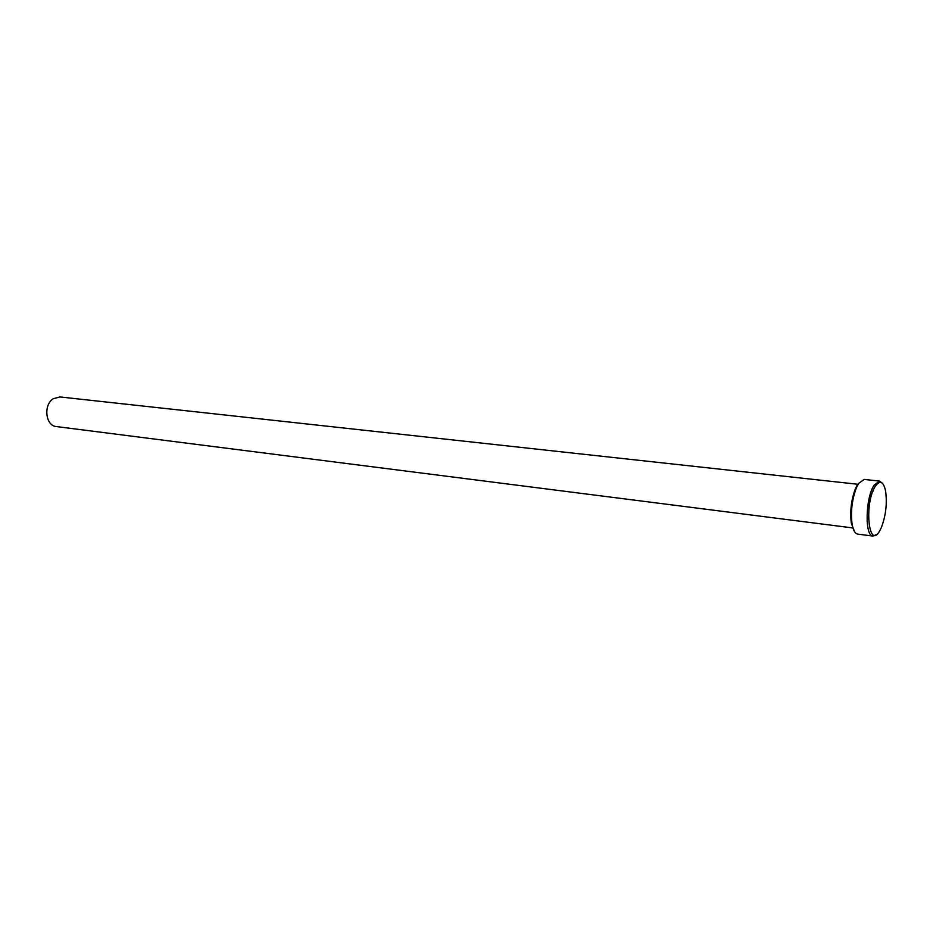 <?xml version="1.0" encoding="UTF-8"?>
<svg xmlns="http://www.w3.org/2000/svg" width="933" height="933" viewBox="0 0 933 933"><rect width="100%" height="100%" fill="white"/><g stroke="black" fill="none" stroke-linecap="round" stroke-linejoin="round"><path stroke-width="1.4" d="M873.533 489.685L872.425 492.484M872.355 492.601L873.498 489.778M867.072 521.139L868.471 515.821M870.384 499.715L870.256 494.222M879.516 481.078L864.11 479.422L858.663 483.399L856.354 487.889C851.992 499.598 850.558 511.646 852.074 524.054C853.17 530.259 855.025 533.606 857.637 534.096L873.008 536.078C864.611 536.452 865.416 497.651 874.174 485.09L879.516 481.078L882.536 483.387M879.656 530.924L881.23 527.868C885.825 515.949 887.271 503.645 885.592 490.98C883.434 481.44 880.029 479.842 875.376 486.163C863.865 503.284 868.67 550.715 879.656 530.924M852.949 527.95L56.353 426.568C45.53 425.926 43.151 404.875 53.274 398.718L59.852 396.945L857.649 484.25L855.444 488.53L856.354 487.889M876.484 534.539L873.008 536.078M854.476 531.565L851.339 523.215C849.881 511.319 851.246 499.75 855.444 488.53M851.339 523.215L852.074 524.054"/></g></svg>
